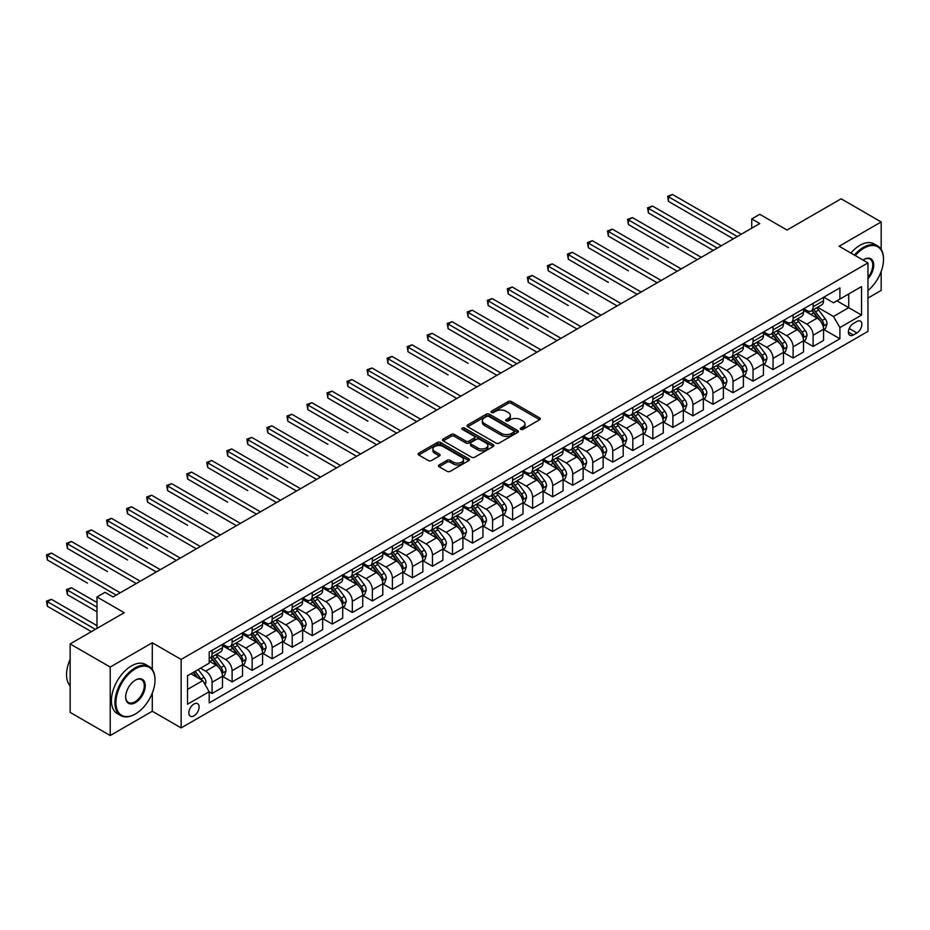 <?xml version="1.0" encoding="UTF-8"?>
<svg xmlns="http://www.w3.org/2000/svg" width="930" height="930" viewBox="0 0 930 930"><rect width="100%" height="100%" fill="white"/><g stroke="black" fill="none" stroke-linecap="round" stroke-linejoin="round"><path stroke-width="1.4" d="M520.742 429.358A1.558 0.895 0 0 0 522.951 429.358L539.667 419.697A2.22 1.29 0 0 0 540.318 418.791A2.22 1.29 0 0 0 539.667 417.884L511.349 401.539A2.22 1.29 0 0 0 508.199 401.539L491.482 411.188A1.558 0.895 0 0 0 491.028 411.827A1.558 0.895 0 0 0 491.482 412.455A1.558 0.895 0 0 0 493.679 412.455L495.841 411.211A7.115 4.115 0 0 1 505.92 411.211L508.28 412.571A7.115 4.115 0 0 1 510.361 415.478A7.115 4.115 0 0 1 508.28 418.384L506.118 419.639A1.558 0.895 0 0 0 505.653 420.267A1.558 0.895 0 0 0 506.118 420.906A1.558 0.895 0 0 0 508.315 420.906L510.477 419.651A7.115 4.115 0 0 1 520.544 419.651L522.904 421.023A7.115 4.115 0 0 1 524.997 423.929A7.115 4.115 0 0 1 522.904 426.835L520.742 428.079A1.558 0.895 0 0 0 520.288 428.718A1.558 0.895 0 0 0 520.742 429.358L520.742 428.079M193.963 715.867A7.254 4.185 120 0 0 198.695 709.485A7.254 4.185 120 0 0 197.59 703.673A7.254 4.185 120 0 0 193.963 704.033A7.254 4.185 120 0 0 189.22 710.415A7.254 4.185 120 0 0 190.336 716.228A7.254 4.185 120 0 0 193.963 715.867M439.134 464.942A2.22 1.29 0 0 0 438.472 465.849A2.22 1.29 0 0 0 439.134 466.755L447.074 471.336A2.22 1.29 0 0 0 450.225 471.336L468.79 460.617A2.22 1.29 0 0 0 469.441 459.711A2.22 1.29 0 0 0 468.79 458.804L440.471 442.459A2.22 1.29 0 0 0 437.321 442.459L418.756 453.177A2.22 1.29 0 0 0 418.105 454.084A2.22 1.29 0 0 0 418.756 454.991L428.346 460.536A2.22 1.29 0 0 0 431.497 460.536L439.448 455.944A2.22 1.29 0 0 0 440.099 455.037A2.22 1.29 0 0 0 439.448 454.131L434.682 451.375A5.952 3.441 0 0 1 432.938 448.946A5.952 3.441 0 0 1 436.612 445.772A5.952 3.441 0 0 1 443.099 446.516L461.745 457.281A5.952 3.441 0 0 1 463.489 459.711A5.952 3.441 0 0 1 459.815 462.884A5.952 3.441 0 0 1 453.329 462.14L450.225 460.35A2.22 1.29 0 0 0 447.074 460.35L439.134 464.942L439.134 466.755L447.074 462.198L447.074 460.35M881.175 249.438L881.175 221.945L841.104 198.811L787.013 230.047L759.764 214.307L751.742 218.934L759.764 223.56L113.018 596.955L105.009 592.329L96.987 596.955L96.987 628.424M152.288 669.426L152.288 642.769L110.217 667.054L70.145 643.92L124.236 612.696L96.987 596.955M152.288 642.769L181.141 659.428L867.957 262.899L867.957 331.371L181.141 727.899L181.141 659.428M881.175 221.945L839.104 246.241L867.957 262.899M496.004 443.087A2.22 1.29 0 0 0 499.154 443.087L517.719 432.369A2.22 1.29 0 0 0 518.37 431.462A2.22 1.29 0 0 0 517.719 430.555L489.401 414.21A2.22 1.29 0 0 0 486.25 414.21L467.685 424.929A2.22 1.29 0 0 0 467.034 425.835A2.22 1.29 0 0 0 467.685 426.742L496.004 443.087M462.884 429.695A1.558 0.895 0 0 1 464.454 429.904L493.226 446.516L474.684 457.211A2.22 1.29 0 0 1 471.533 457.211L443.215 440.867L443.215 439.053A2.22 1.29 0 0 0 442.564 439.96A2.22 1.29 0 0 0 443.215 440.867M443.215 439.053L451.166 434.461A2.22 1.29 0 0 1 454.317 434.461L465.802 441.087A2.22 1.29 0 0 0 468.941 441.087L474.219 438.053A2.22 1.29 0 0 0 474.87 437.147A2.22 1.29 0 0 0 474.219 436.228L462.257 429.335A1.558 0.895 0 0 1 461.803 428.695A1.558 0.895 0 0 1 462.756 427.858A1.558 0.895 0 0 1 464.454 428.056L493.249 444.68A2.22 1.29 0 0 1 493.9 445.586A2.22 1.29 0 0 1 493.249 446.493L493.249 444.68M110.217 667.054L110.217 735.537L70.145 712.403L70.145 643.92M867.957 298.065L881.175 290.427L881.175 271.49M856.89 321.478L853.368 323.512A7.022 4.057 120 0 0 848.776 329.697A7.022 4.057 120 0 0 849.857 335.335A7.022 4.057 120 0 0 853.368 334.986L856.89 332.952A7.022 4.057 120 0 0 861.482 326.755A7.022 4.057 120 0 0 860.401 321.129A7.022 4.057 120 0 0 856.89 321.478M823.794 297.182L833.489 302.785L839.906 299.076L839.906 287.882L209.192 652.023L209.192 663.218L187.546 675.715L187.546 704.208L209.192 691.722L209.192 702.917L839.906 338.776L839.906 327.581L833.489 316.479L817.551 307.272M839.906 299.076L861.54 286.58L861.54 315.084L839.906 327.581M110.217 735.537L152.288 711.241L181.141 727.899M751.742 218.934L751.742 228.187M836.861 300.832L848.718 307.679L848.718 293.985L861.54 286.58M833.489 316.479L848.718 307.679L861.54 315.084M187.546 689.409L202.775 680.621L190.917 673.762M209.192 691.815L212.075 693.478L212.075 682.283A9.068 5.231 -120 0 0 205.658 671.181L200.531 668.217M212.075 693.478L222.491 687.468L222.491 676.261A9.068 5.231 -120 0 0 216.086 665.159L209.192 661.184M222.735 676.494L232.105 681.911L232.105 670.716A9.068 5.231 -120 0 0 225.699 659.614L216.492 654.29M232.105 681.911L242.532 675.901L242.532 664.694A9.068 5.231 -120 0 0 236.115 653.592L222.491 645.734M242.765 664.927L252.146 670.344L252.146 659.149A9.068 5.231 -120 0 0 245.729 648.047L236.522 642.723M252.146 670.344L262.562 664.334L262.562 653.127A9.068 5.231 -120 0 0 256.145 642.025L242.532 634.155M262.806 653.36L272.176 658.777L272.176 647.582A9.068 5.231 -120 0 0 265.771 636.469L256.564 631.156M272.176 658.777L282.592 652.767L282.592 641.561A9.068 5.231 -120 0 0 276.187 630.459L262.562 622.588M282.836 641.793L292.218 647.21L292.218 636.015A9.068 5.231 -120 0 0 285.801 624.902L276.594 619.589M292.218 647.21L302.634 641.188L302.634 629.994A9.068 5.231 -120 0 0 296.217 618.892L282.592 611.022M302.878 630.226L312.248 635.643L312.248 624.448A9.068 5.231 -120 0 0 305.842 613.335L296.635 608.022M312.248 635.643L322.663 629.622L322.663 618.427A9.068 5.231 -120 0 0 316.258 607.325L302.634 599.455M322.908 618.659L332.289 624.077L332.289 612.882A9.068 5.231 -120 0 0 325.872 601.768L316.665 596.456M332.289 624.077L342.705 618.055L342.705 606.86A9.068 5.231 -120 0 0 336.288 595.758L322.663 587.888M342.949 607.092L352.319 612.51L352.319 601.315A9.068 5.231 -120 0 0 345.914 590.201L336.707 584.889M352.319 612.51L362.735 606.488L362.735 595.293A9.068 5.231 -120 0 0 356.329 584.191L342.705 576.321M362.979 595.525L372.36 600.943L372.36 589.748A9.068 5.231 -120 0 0 365.943 578.634L356.736 573.322M372.36 600.943L382.776 594.921L382.776 583.726A9.068 5.231 -120 0 0 376.359 572.624L362.735 564.754M383.021 583.959L392.39 589.376L392.39 578.169A9.068 5.231 -120 0 0 385.985 567.068L376.778 561.755M392.39 589.376L402.806 583.354L402.806 572.159A9.068 5.231 -120 0 0 396.401 561.057L382.776 553.187M403.05 572.392L412.432 577.809L412.432 566.602A9.068 5.231 -120 0 0 406.015 555.501L396.808 550.188M412.432 577.809L422.848 571.787L422.848 560.592A9.068 5.231 -120 0 0 416.431 549.49L402.806 541.62M423.08 560.825L432.462 566.242L432.462 555.036A9.068 5.231 -120 0 0 426.056 543.934L416.849 538.621M432.462 566.242L442.878 560.22L442.878 549.025A9.068 5.231 -120 0 0 436.472 537.924L422.848 530.053M443.122 549.258L452.503 554.675L452.503 543.469A9.068 5.231 -120 0 0 446.086 532.367L436.879 527.054M452.503 554.675L462.919 548.654L462.919 537.459A9.068 5.231 -120 0 0 456.502 526.357L442.878 518.487M463.152 537.691L472.533 543.108L472.533 531.902A9.068 5.231 -120 0 0 466.128 520.8L456.921 515.487M472.533 543.108L482.949 537.087L482.949 525.892A9.068 5.231 -120 0 0 476.544 514.79L462.919 506.92M483.193 526.124L492.575 531.542L492.575 520.335A9.068 5.231 -120 0 0 486.158 509.233L476.95 503.921M492.575 531.542L502.991 525.52L502.991 514.325A9.068 5.231 -120 0 0 496.574 503.223L482.949 495.353M503.223 514.557L512.604 519.963L512.604 508.768A9.068 5.231 -120 0 0 506.187 497.666L496.992 492.354M512.604 519.963L523.02 513.953L523.02 502.758A9.068 5.231 -120 0 0 516.615 491.656L502.991 483.786M523.264 502.991L532.634 508.396L532.634 497.201A9.068 5.231 -120 0 0 526.229 486.099L517.022 480.787M532.634 508.396L543.062 502.386L543.062 491.191A9.068 5.231 -120 0 0 536.645 480.089L523.02 472.219M543.294 491.424L552.676 496.829L552.676 485.634A9.068 5.231 -120 0 0 546.259 474.533L537.063 469.22M552.676 496.829L563.092 490.819L563.092 479.624A9.068 5.231 -120 0 0 556.686 468.511L543.062 460.652M563.336 479.857L572.706 485.262L572.706 474.068A9.068 5.231 -120 0 0 566.3 462.966L557.093 457.653M572.706 485.262L583.133 479.252L583.133 468.057A9.068 5.231 -120 0 0 576.716 456.944L563.092 449.085M583.366 468.29L592.747 473.696L592.747 462.501A9.068 5.231 -120 0 0 586.33 451.399L577.135 446.086M592.747 473.696L603.163 467.685L603.163 456.491A9.068 5.231 -120 0 0 596.758 445.377L583.133 437.519M603.407 456.723L612.777 462.129L612.777 450.934A9.068 5.231 -120 0 0 606.372 439.832L597.165 434.519M612.777 462.129L623.205 456.119L623.205 444.924A9.068 5.231 -120 0 0 616.788 433.81L603.163 425.952M623.437 445.156L632.819 450.562L632.819 439.367A9.068 5.231 -120 0 0 626.402 428.265L617.194 422.952M632.819 450.562L643.235 444.552L643.235 433.357A9.068 5.231 -120 0 0 636.829 422.243L623.205 414.385M643.479 433.578L652.848 438.995L652.848 427.8A9.068 5.231 -120 0 0 646.443 416.698L637.236 411.386M652.848 438.995L663.276 432.985L663.276 421.79A9.068 5.231 -120 0 0 656.859 410.676L643.235 402.818M663.509 422.011L672.89 427.428L672.89 416.233A9.068 5.231 -120 0 0 666.473 405.131L657.266 399.807M672.89 427.428L683.306 421.418L683.306 410.211A9.068 5.231 -120 0 0 676.889 399.11L663.276 391.251M683.55 410.444L692.92 415.861L692.92 404.666A9.068 5.231 -120 0 0 686.514 393.564L677.307 388.24M692.92 415.861L703.336 409.851L703.336 398.645A9.068 5.231 -120 0 0 696.93 387.543L683.306 379.684M703.58 398.877L712.961 404.294L712.961 393.099A9.068 5.231 -120 0 0 706.544 381.998L697.337 376.673M712.961 404.294L723.377 398.284L723.377 387.078A9.068 5.231 -120 0 0 716.96 375.976L703.336 368.117M723.621 387.31L732.991 392.727L732.991 381.533A9.068 5.231 -120 0 0 726.586 370.431L717.379 365.106M732.991 392.727L743.407 386.717L743.407 375.511A9.068 5.231 -120 0 0 737.002 364.409L723.377 356.55M743.651 375.743L753.033 381.161L753.033 369.966A9.068 5.231 -120 0 0 746.616 358.864L737.409 353.54M753.033 381.161L763.449 375.15L763.449 363.944A9.068 5.231 -120 0 0 757.032 352.842L743.407 344.972M763.693 364.176L773.063 369.594L773.063 358.399A9.068 5.231 -120 0 0 766.657 347.285L757.45 341.973M773.063 369.594L783.479 363.584L783.479 352.377A9.068 5.231 -120 0 0 777.073 341.275L763.449 333.405M783.723 352.61L793.104 358.027L793.104 346.832A9.068 5.231 -120 0 0 786.687 335.718L777.48 330.406M793.104 358.027L803.52 352.005L803.52 340.81A9.068 5.231 -120 0 0 797.103 329.708L783.479 321.838M803.764 341.043L813.134 346.46L813.134 335.265A9.068 5.231 -120 0 0 806.729 324.151L797.522 318.839M813.134 346.46L823.55 340.438L823.55 329.243A9.068 5.231 -120 0 0 817.144 318.141L803.52 310.271M803.764 308.748L806.729 310.457A9.068 5.231 -120 0 0 811.262 310.911A9.068 5.231 -120 0 0 813.134 306.761L813.134 303.331M783.723 320.315L786.687 322.024A9.068 5.231 -120 0 0 791.221 322.478A9.068 5.231 -120 0 0 793.104 318.327L793.104 314.898M763.693 331.882L766.657 333.591A9.068 5.231 -120 0 0 771.191 334.044A9.068 5.231 -120 0 0 773.063 329.894L773.063 326.465M743.651 343.449L746.616 345.158A9.068 5.231 -120 0 0 751.149 345.611A9.068 5.231 -120 0 0 753.033 341.461L753.033 338.032M723.621 355.016L726.586 356.725A9.068 5.231 -120 0 0 731.12 357.178A9.068 5.231 -120 0 0 732.991 353.028L732.991 349.599M703.58 366.583L706.544 368.292A9.068 5.231 -120 0 0 711.078 368.745A9.068 5.231 -120 0 0 712.961 364.595L712.961 361.166M683.55 378.15L686.514 379.858A9.068 5.231 -120 0 0 691.048 380.312A9.068 5.231 -120 0 0 692.92 376.162L692.92 372.744M663.509 389.717L666.473 391.437A9.068 5.231 -120 0 0 671.007 391.879A9.068 5.231 -120 0 0 672.89 387.729L672.89 384.311M643.479 401.283L646.443 403.004A9.068 5.231 -120 0 0 650.977 403.446A9.068 5.231 -120 0 0 652.848 399.296L652.848 395.878M623.437 412.85L626.402 414.571A9.068 5.231 -120 0 0 630.935 415.013A9.068 5.231 -120 0 0 632.819 410.862L632.819 407.445M603.407 424.417L606.372 426.138A9.068 5.231 -120 0 0 610.905 426.579A9.068 5.231 -120 0 0 612.777 422.429L612.777 419.012M583.366 435.984L586.33 437.704A9.068 5.231 -120 0 0 590.864 438.146A9.068 5.231 -120 0 0 592.747 433.996L592.747 430.578M563.336 447.551L566.3 449.271A9.068 5.231 -120 0 0 570.834 449.713A9.068 5.231 -120 0 0 572.706 445.563L572.706 442.145M543.294 459.118L546.259 460.838A9.068 5.231 -120 0 0 550.793 461.28A9.068 5.231 -120 0 0 552.676 457.13L552.676 453.712M523.264 470.696L526.229 472.405A9.068 5.231 -120 0 0 530.763 472.847A9.068 5.231 -120 0 0 532.634 468.697L532.634 465.279M503.223 482.263L506.187 483.972A9.068 5.231 -120 0 0 510.721 484.414A9.068 5.231 -120 0 0 512.604 480.264L512.604 476.846M483.193 493.83L486.158 495.539A9.068 5.231 -120 0 0 490.691 495.992A9.068 5.231 -120 0 0 492.575 491.831L492.575 488.413M463.152 505.397L466.128 507.106A9.068 5.231 -120 0 0 470.65 507.559A9.068 5.231 -120 0 0 472.533 503.409L472.533 499.98M443.122 516.964L446.086 518.673A9.068 5.231 -120 0 0 450.62 519.126A9.068 5.231 -120 0 0 452.503 514.976L452.503 511.547M423.08 528.531L426.056 530.24A9.068 5.231 -120 0 0 430.59 530.693A9.068 5.231 -120 0 0 432.462 526.543L432.462 523.113M403.05 540.098L406.015 541.806A9.068 5.231 -120 0 0 410.549 542.26A9.068 5.231 -120 0 0 412.432 538.11L412.432 534.68M383.021 551.664L385.985 553.373A9.068 5.231 -120 0 0 390.519 553.827A9.068 5.231 -120 0 0 392.39 549.677L392.39 546.247M362.979 563.231L365.943 564.94A9.068 5.231 -120 0 0 370.477 565.394A9.068 5.231 -120 0 0 372.36 561.243L372.36 557.814M342.949 574.798L345.914 576.507A9.068 5.231 -120 0 0 350.447 576.96A9.068 5.231 -120 0 0 352.319 572.81L352.319 569.381M322.908 586.365L325.872 588.074A9.068 5.231 -120 0 0 330.406 588.527A9.068 5.231 -120 0 0 332.289 584.377L332.289 580.948M302.878 597.932L305.842 599.641A9.068 5.231 -120 0 0 310.376 600.094A9.068 5.231 -120 0 0 312.248 595.944L312.248 592.515M282.836 609.499L285.801 611.208A9.068 5.231 -120 0 0 290.334 611.661A9.068 5.231 -120 0 0 292.218 607.511L292.218 604.082M262.806 621.066L265.771 622.775A9.068 5.231 -120 0 0 270.305 623.228A9.068 5.231 -120 0 0 272.176 619.078L272.176 615.648M242.765 632.633L245.729 634.341A9.068 5.231 -120 0 0 250.263 634.795A9.068 5.231 -120 0 0 252.146 630.645L252.146 627.215M222.735 644.199L225.699 645.908A9.068 5.231 -120 0 0 230.233 646.362A9.068 5.231 -120 0 0 232.105 642.212L232.105 638.782M823.794 329.476L839.906 338.776M811.262 310.911L821.678 304.889A9.068 5.231 -120 0 0 823.55 300.739L823.55 297.321M791.221 322.478L801.637 316.456A9.068 5.231 -120 0 0 803.52 312.306L803.52 308.888M771.191 334.044L781.607 328.034A9.068 5.231 -120 0 0 783.479 323.873L783.479 320.455M751.149 345.611L761.565 339.601A9.068 5.231 -120 0 0 763.449 335.451L763.449 332.022M731.12 357.178L741.536 351.168A9.068 5.231 -120 0 0 743.407 347.018L743.407 343.589M711.078 368.745L721.494 362.735A9.068 5.231 -120 0 0 723.377 358.585L723.377 355.155M691.048 380.312L701.464 374.302A9.068 5.231 -120 0 0 703.336 370.152L703.336 366.722M671.007 391.879L681.423 385.869A9.068 5.231 -120 0 0 683.306 381.719L683.306 378.289M650.977 403.446L661.393 397.436A9.068 5.231 -120 0 0 663.276 393.285L663.276 389.856M630.935 415.013L641.363 409.002A9.068 5.231 -120 0 0 643.235 404.852L643.235 401.423M610.905 426.579L621.321 420.569A9.068 5.231 -120 0 0 623.205 416.419L623.205 412.99M590.864 438.146L601.292 432.136A9.068 5.231 -120 0 0 603.163 427.986L603.163 424.557M570.834 449.713L581.25 443.703A9.068 5.231 -120 0 0 583.133 439.553L583.133 436.124M550.793 461.28L561.22 455.27A9.068 5.231 -120 0 0 563.092 451.12L563.092 447.69M530.763 472.847L541.179 466.837A9.068 5.231 -120 0 0 543.062 462.687L543.062 459.257M510.721 484.414L521.149 478.404A9.068 5.231 -120 0 0 523.02 474.254L523.02 470.824M490.691 495.992L501.107 489.971A9.068 5.231 -120 0 0 502.991 485.82L502.991 482.403M470.65 507.559L481.077 501.537A9.068 5.231 -120 0 0 482.949 497.387L482.949 493.97M450.62 519.126L461.036 513.104A9.068 5.231 -120 0 0 462.919 508.954L462.919 505.536M430.59 530.693L441.006 524.671A9.068 5.231 -120 0 0 442.878 520.521L442.878 517.103M410.549 542.26L420.965 536.238A9.068 5.231 -120 0 0 422.848 532.088L422.848 528.67M390.519 553.827L400.935 547.805A9.068 5.231 -120 0 0 402.806 543.655L402.806 540.237M370.477 565.394L380.893 559.372A9.068 5.231 -120 0 0 382.776 555.222L382.776 551.804M350.447 576.96L360.863 570.939A9.068 5.231 -120 0 0 362.735 566.788L362.735 563.371M330.406 588.527L340.822 582.505A9.068 5.231 -120 0 0 342.705 578.355L342.705 574.938M310.376 600.094L320.792 594.072A9.068 5.231 -120 0 0 322.663 589.922L322.663 586.505M290.334 611.661L300.75 605.651A9.068 5.231 -120 0 0 302.634 601.489L302.634 598.071M270.305 623.228L280.721 617.218A9.068 5.231 -120 0 0 282.592 613.056L282.592 609.638M250.263 634.795L260.679 628.785A9.068 5.231 -120 0 0 262.562 624.635L262.562 621.205M230.233 646.362L240.649 640.352A9.068 5.231 -120 0 0 242.532 636.201L242.532 632.772M209.192 658.301A9.068 5.231 -120 0 0 210.192 657.929L220.608 651.918A9.068 5.231 -120 0 0 222.491 647.768L222.491 644.339M210.192 657.929A9.068 5.231 -120 0 0 212.075 653.778L212.075 650.349M202.775 680.621L209.192 691.722M152.288 711.241L152.288 693.129M521.37 429.567L522.904 428.684A7.115 4.115 0 0 0 524.997 425.777L524.997 423.929M510.361 415.478L510.361 417.326A7.115 4.115 0 0 1 508.28 420.232L506.734 421.127M539.633 419.721L511.349 403.388A2.22 1.29 0 0 0 508.199 403.388L492.098 412.676M517.685 432.392L489.401 416.059A2.22 1.29 0 0 0 486.25 416.059L467.709 426.754M513.779 432.101A1.558 0.895 0 0 0 514.244 431.462A1.558 0.895 0 0 0 513.779 430.834L488.924 416.477A1.558 0.895 0 0 0 486.716 416.477L484.437 417.791A7.115 4.115 0 0 0 482.356 420.697A7.115 4.115 0 0 0 484.437 423.603L501.433 433.415A7.115 4.115 0 0 0 511.5 433.415L513.779 432.101L513.779 433.95A1.558 0.895 0 0 0 514.244 433.31L514.244 431.462M482.356 420.697L482.356 422.557A7.115 4.115 0 0 0 484.437 425.463L484.437 423.603M513.779 433.95L511.5 435.263A7.115 4.115 0 0 1 501.433 435.263L484.437 425.463M443.25 440.878L451.166 436.31L451.166 434.461M474.87 437.147L474.87 438.995A2.22 1.29 0 0 1 474.219 439.902L468.941 442.947A2.22 1.29 0 0 1 465.802 442.947L454.317 436.31A2.22 1.29 0 0 0 451.166 436.31M477.718 447.969A5.952 3.441 0 0 0 484.204 448.713A5.952 3.441 0 0 0 487.878 445.54A5.952 3.441 0 0 0 486.134 443.11L479.566 439.32A2.22 1.29 0 0 0 476.416 439.32L471.15 442.366A2.22 1.29 0 0 0 470.499 443.273A2.22 1.29 0 0 0 471.15 444.18L477.718 447.969L477.718 449.829A5.952 3.441 0 0 0 484.204 450.573A5.952 3.441 0 0 0 487.878 447.4L487.878 445.54M470.499 443.273L470.499 445.121A2.22 1.29 0 0 0 471.15 446.028L471.15 444.18M477.718 449.829L471.15 446.028M463.489 459.711L463.489 461.559A5.952 3.441 0 0 1 459.815 464.744A5.952 3.441 0 0 1 453.329 463.989L450.225 462.198A2.22 1.29 0 0 0 447.074 462.198M432.938 448.946L432.938 450.806A5.952 3.441 0 0 0 434.682 453.236L434.682 451.375M439.448 454.131L439.448 455.944L434.682 453.236M468.79 458.804L468.79 460.617L440.471 444.308A2.22 1.29 0 0 0 437.321 444.308L418.779 455.002M823.55 329.615L825.48 328.511L827.084 323.873A6.01 3.464 -120 0 0 825.166 318.757L818.609 310.016A17.345 10.009 -120 0 0 816.726 307.76M810.204 314.142A17.345 10.009 -120 0 0 806.659 310.422M823.004 325.942L823.841 324.14A6.01 3.464 -120 0 0 822.12 320.525L815.563 311.783A17.345 10.009 -120 0 0 813.68 309.516M812.064 310.446A14.392 8.312 60 0 1 814.424 313.131L819.969 320.525M668.484 247.671L628.413 224.537L628.413 219.91L632.412 217.597L701.255 257.343M811.75 310.62A17.345 10.009 60 0 1 813.645 312.887L817.993 318.699M737.316 236.522L668.484 196.776L672.483 194.463L741.326 234.209M733.317 238.836L668.484 201.403L668.484 196.776L667.601 196.265L672.483 194.463M668.484 201.403L667.601 196.265M803.52 341.182L805.438 340.078L807.042 335.451A6.01 3.464 -120 0 0 805.124 330.336L798.579 321.582A17.345 10.009 -120 0 0 796.685 319.327M790.175 325.709A17.345 10.009 -120 0 0 786.617 321.989M802.974 337.509L803.799 335.707A6.01 3.464 -120 0 0 802.079 332.091L795.534 323.349A17.345 10.009 -120 0 0 793.639 321.083M792.023 322.013A14.392 8.312 60 0 1 794.394 324.698L799.928 332.091M648.442 259.238L608.371 236.104L608.371 231.477L612.382 229.164L681.225 268.91M791.721 322.187A17.345 10.009 60 0 1 793.604 324.454L797.963 330.266M783.479 352.749L785.408 351.645L787.013 347.018A6.01 3.464 -120 0 0 785.094 341.903L778.538 333.161A17.345 10.009 -120 0 0 776.655 330.894M770.133 337.276A17.345 10.009 -120 0 0 766.587 333.556M782.932 349.075L783.769 347.274A6.01 3.464 -120 0 0 782.049 343.658L775.492 334.916A17.345 10.009 -120 0 0 773.609 332.649M771.993 333.579A14.392 8.312 60 0 1 774.353 336.265L779.898 343.658M628.413 270.804L588.341 247.671L588.341 243.044L592.34 240.731L661.184 280.476M771.679 333.754A17.345 10.009 60 0 1 773.574 336.021L777.933 341.833M763.449 364.316L765.367 363.212L766.971 358.585A6.01 3.464 -120 0 0 765.053 353.47L758.508 344.728A17.345 10.009 -120 0 0 756.613 342.461M750.103 348.843A17.345 10.009 -120 0 0 746.558 345.123M762.902 360.642L763.728 358.841A6.01 3.464 -120 0 0 762.007 355.225L755.462 346.483A17.345 10.009 -120 0 0 753.567 344.216M751.952 345.146A14.392 8.312 60 0 1 754.323 347.832L759.857 355.237M608.371 282.371L568.3 259.238L568.3 254.611L572.31 252.297L641.154 292.043M751.649 345.321A17.345 10.009 60 0 1 753.544 347.588L757.892 353.4M717.286 248.089L648.442 208.343L652.453 206.03L721.296 245.776M713.275 250.403L648.442 212.97L648.442 208.343L647.559 207.832L652.453 206.03M648.442 212.97L647.559 207.832M697.256 259.656L627.529 219.399L632.412 217.597M628.413 224.537L627.529 219.399M677.214 271.223L607.488 230.966L612.382 229.164M608.371 236.104L607.488 230.966M743.407 375.883L745.337 374.778L746.941 370.152A6.01 3.464 -120 0 0 745.023 365.037L738.467 356.295A17.345 10.009 -120 0 0 736.583 354.028M730.062 360.41A17.345 10.009 -120 0 0 726.516 356.69M742.861 372.209L743.698 370.407A6.01 3.464 -120 0 0 741.977 366.792L735.421 358.05A17.345 10.009 -120 0 0 733.538 355.783M731.922 356.713A14.392 8.312 60 0 1 734.282 359.399L739.827 366.804M588.341 293.938L548.27 270.804L548.27 266.178L552.269 263.864L621.112 303.61M731.608 356.888A17.345 10.009 60 0 1 733.503 359.154L737.862 364.967M657.185 282.79L587.458 242.532L592.34 240.731M588.341 247.671L587.458 242.532M867.957 290.544A27.656 15.961 120 0 0 883.5 259.47A27.656 15.961 120 0 0 863.947 248.182A27.656 15.961 120 0 0 855.251 255.564M854.403 255.076A28.33 16.356 -60 0 1 863.47 247.345A28.33 16.356 -60 0 1 877.629 245.95A28.33 16.356 -60 0 1 883.5 258.912A28.33 16.356 -60 0 1 883.5 259.191M863.028 260.051A13.822 7.986 -60 0 1 863.947 259.47L863.947 259.47A13.822 7.986 -60 0 1 873.503 262.876A13.822 7.986 -60 0 1 867.957 278.744M850.88 253.041A28.33 16.356 -60 0 1 859.936 245.311A28.33 16.356 -60 0 1 874.107 243.904L877.629 245.95M867.957 277.291A13.148 7.591 120 0 0 870.038 259.098A13.148 7.591 120 0 0 863.703 259.61M134.978 714.205L135.454 713.926A27.656 15.961 120 0 0 155.008 680.062A27.656 15.961 120 0 0 135.454 668.775A27.656 15.961 120 0 0 115.901 702.638A27.656 15.961 120 0 0 135.454 713.926L134.978 714.205A28.33 16.356 -60 0 1 120.807 715.612A28.33 16.356 -60 0 1 116.471 692.908A28.33 16.356 -60 0 1 134.978 667.938A28.33 16.356 -60 0 1 149.149 666.531A28.33 16.356 -60 0 1 155.008 679.505A28.33 16.356 -60 0 1 155.008 679.784M135.454 702.638A13.822 7.986 -60 0 1 125.678 697A13.822 7.986 -60 0 1 135.454 680.062L135.454 680.062A13.822 7.986 -60 0 1 145.231 685.701A13.822 7.986 -60 0 1 135.454 702.638M125.678 696.71A13.148 7.591 120 0 0 128.398 702.452A13.148 7.591 120 0 0 134.978 701.801A13.148 7.591 120 0 0 143.569 690.223A13.148 7.591 120 0 0 141.546 679.691A13.148 7.591 120 0 0 135.21 680.202M120.807 715.612L117.285 713.577A28.33 16.356 -60 0 1 112.937 690.874A28.33 16.356 -60 0 1 131.456 665.903A28.33 16.356 -60 0 1 145.615 664.497L149.149 666.531M70.145 685.852A28.33 16.356 -60 0 1 70.145 659.37M723.377 387.45L725.295 386.345L726.9 381.719A6.01 3.464 -120 0 0 724.981 376.603L718.437 367.862A17.345 10.009 -120 0 0 716.542 365.595M710.032 371.977A17.345 10.009 -120 0 0 706.486 368.257M722.831 383.776L723.656 381.974A6.01 3.464 -120 0 0 721.936 378.359L715.391 369.617A17.345 10.009 -120 0 0 713.496 367.35M711.88 368.28A14.392 8.312 60 0 1 714.252 370.965L719.785 378.371M568.3 305.505L528.228 282.371L528.228 277.745L532.239 275.431L601.082 315.177M711.578 368.454A17.345 10.009 60 0 1 713.473 370.721L717.821 376.534M703.336 399.017L705.265 397.912L706.87 393.285A6.01 3.464 -120 0 0 704.952 388.17L698.407 379.428A17.345 10.009 -120 0 0 696.512 377.162M689.99 383.544A17.345 10.009 -120 0 0 686.445 379.824M702.789 395.343L703.626 393.541A6.01 3.464 -120 0 0 701.906 389.926L695.361 381.184A17.345 10.009 -120 0 0 693.466 378.917M691.85 379.847A14.392 8.312 60 0 1 694.21 382.532L699.755 389.937M548.27 317.072L508.199 293.938L508.199 289.311L512.209 286.998L581.041 326.744M691.536 380.033A17.345 10.009 60 0 1 693.431 382.288L697.791 388.101M683.306 410.583L685.224 409.479L686.828 404.852A6.01 3.464 -120 0 0 684.91 399.737L678.365 390.995A17.345 10.009 -120 0 0 676.47 388.728M669.96 395.111A17.345 10.009 -120 0 0 666.415 391.391M682.76 406.91L683.585 405.108A6.01 3.464 -120 0 0 681.864 401.493L675.319 392.751A17.345 10.009 -120 0 0 673.425 390.484M671.809 391.414A14.392 8.312 60 0 1 674.18 394.099L679.714 401.504M528.228 328.639L488.157 305.505L488.157 300.878L492.168 298.565L561.011 338.311M671.507 391.6A17.345 10.009 60 0 1 673.401 393.867L677.749 399.668M663.276 422.15L665.194 421.046L666.798 416.419A6.01 3.464 -120 0 0 664.88 411.304L658.335 402.562A17.345 10.009 -120 0 0 656.441 400.295M649.919 406.677A17.345 10.009 -120 0 0 646.373 402.957M662.718 418.477L663.555 416.675A6.01 3.464 -120 0 0 661.835 413.06L655.29 404.318A17.345 10.009 -120 0 0 653.395 402.051M651.779 402.981A14.392 8.312 60 0 1 654.139 405.666L659.684 413.071M508.199 340.217L468.127 317.072L468.127 312.445L472.138 310.132L540.969 349.878M651.465 403.167A17.345 10.009 60 0 1 653.36 405.434L657.719 411.246M643.235 433.717L645.164 432.613L646.757 427.986A6.01 3.464 -120 0 0 644.839 422.871L638.294 414.129A17.345 10.009 -120 0 0 636.399 411.862M629.889 418.244A17.345 10.009 -120 0 0 626.343 414.524M642.688 430.044L643.514 428.242A6.01 3.464 -120 0 0 641.793 424.626L635.248 415.884A17.345 10.009 -120 0 0 633.353 413.618M631.749 414.548A14.392 8.312 60 0 1 634.109 417.233L639.654 424.638M488.157 351.784L512.918 366.071M631.435 414.734A17.345 10.009 60 0 1 633.33 417L637.678 422.813M637.143 294.357L567.416 254.099L572.31 252.297M568.3 259.238L567.416 254.099M617.113 305.924L547.386 265.666L552.269 263.864M548.27 270.804L547.386 265.666M597.072 317.49L527.345 277.233L532.239 275.431M528.228 282.371L527.345 277.233M577.042 329.057L507.315 288.812L512.209 286.998M508.199 293.938L507.315 288.812M557 340.624L487.285 300.378L492.168 298.565M488.157 305.505L487.285 300.378M623.205 445.284L625.123 444.18L626.727 439.553A6.01 3.464 -120 0 0 624.809 434.438L618.264 425.696A17.345 10.009 -120 0 0 616.369 423.429M609.859 429.811A17.345 10.009 -120 0 0 606.302 426.091M622.647 441.611L623.484 439.809A6.01 3.464 -120 0 0 621.763 436.193L615.218 427.451A17.345 10.009 -120 0 0 613.323 425.184M611.708 426.114A14.392 8.312 60 0 1 614.067 428.8L619.613 436.205M468.127 363.351L428.056 340.206L428.056 335.579L432.066 333.266L500.898 373.011M611.394 426.3A17.345 10.009 60 0 1 613.288 428.567L617.648 434.38M536.97 352.191L467.244 311.945L472.138 310.132M468.127 317.072L467.244 311.945M603.163 456.863L605.093 455.747L606.686 451.12A6.01 3.464 -120 0 0 604.767 446.005L598.223 437.263A17.345 10.009 -120 0 0 596.328 434.996M589.818 441.378A17.345 10.009 -120 0 0 586.272 437.658M602.617 453.177L603.442 451.375A6.01 3.464 -120 0 0 601.733 447.76L595.177 439.018A17.345 10.009 -120 0 0 593.282 436.751M591.678 437.681A14.392 8.312 60 0 1 594.038 440.367L599.583 447.772M448.086 374.918L408.014 351.784L408.014 347.146L412.025 344.832L480.868 384.578M591.364 437.867A17.345 10.009 60 0 1 593.259 440.134L597.606 445.947M516.929 363.758L448.086 324.012L452.096 321.699L520.94 361.445M512.93 366.071L448.086 328.639L448.086 324.012L447.214 323.512L452.096 321.699M448.086 328.639L447.214 323.512M583.133 468.429L585.051 467.313L586.656 462.687A6.01 3.464 -120 0 0 584.738 457.572L578.193 448.83A17.345 10.009 -120 0 0 576.298 446.563M569.788 452.945A17.345 10.009 -120 0 0 566.231 449.225M582.587 464.744L583.412 462.942A6.01 3.464 -120 0 0 581.692 459.327L575.147 450.585A17.345 10.009 -120 0 0 573.252 448.318M571.636 449.248A14.392 8.312 60 0 1 573.996 451.934L579.541 459.339M428.056 386.485L387.984 363.351L387.984 358.724L391.995 356.411L460.838 396.145M571.322 449.434A17.345 10.009 60 0 1 573.217 451.701L577.577 457.514M496.899 375.325L427.172 335.079L432.066 333.266M428.056 340.206L427.172 335.079M563.092 479.996L565.022 478.88L566.614 474.254A6.01 3.464 -120 0 0 564.708 469.139L558.151 460.397A17.345 10.009 -120 0 0 556.256 458.13M549.746 464.512A17.345 10.009 -120 0 0 546.201 460.792M562.545 476.311L563.371 474.509A6.01 3.464 -120 0 0 561.662 470.894L555.105 462.152A17.345 10.009 -120 0 0 553.211 459.885M551.606 460.815A14.392 8.312 60 0 1 553.966 463.512L559.511 470.906M408.014 398.052L367.943 374.918L367.943 370.291L371.954 367.978L440.797 407.724M551.292 461.001A17.345 10.009 60 0 1 553.187 463.268L557.535 469.08M476.858 386.892L407.142 346.646L412.025 344.832M408.014 351.784L407.142 346.646M543.062 491.563L544.98 490.447L546.584 485.82A6.01 3.464 -120 0 0 544.666 480.705L538.121 471.963A17.345 10.009 -120 0 0 536.226 469.697M529.716 476.079A17.345 10.009 -120 0 0 526.159 472.37M542.516 487.878L543.341 486.076A6.01 3.464 -120 0 0 541.62 482.461L535.076 473.719A17.345 10.009 -120 0 0 533.181 471.452M531.565 472.382A14.392 8.312 60 0 1 533.925 475.079L539.47 482.472M387.984 409.619L347.913 386.485L347.913 381.858L351.924 379.545L420.767 419.291M531.251 472.568A17.345 10.009 60 0 1 533.146 474.835L537.505 480.647M456.828 398.459L387.101 358.213L391.995 356.411M387.984 363.351L387.101 358.213M523.02 503.13L524.95 502.014L526.543 497.387A6.01 3.464 -120 0 0 524.636 492.272L518.08 483.53A17.345 10.009 -120 0 0 516.185 481.263M509.675 487.646A17.345 10.009 -120 0 0 506.129 483.937M522.474 499.445L523.311 497.643A6.01 3.464 -120 0 0 521.591 494.028L515.034 485.286A17.345 10.009 -120 0 0 513.139 483.019M511.535 483.96A14.392 8.312 60 0 1 513.895 486.646L519.44 494.039M367.943 421.185L327.883 398.052L327.883 393.425L331.882 391.112L400.725 430.857M511.221 484.135A17.345 10.009 60 0 1 513.116 486.402L517.464 492.214M436.786 410.037L367.071 369.78L371.954 367.978M367.943 374.918L367.071 369.78M502.991 514.697L504.909 513.581L506.513 508.954A6.01 3.464 -120 0 0 504.595 503.839L498.05 495.097A17.345 10.009 -120 0 0 496.155 492.83M489.645 499.212A17.345 10.009 -120 0 0 486.088 495.504M502.444 511.012L503.27 509.21A6.01 3.464 -120 0 0 501.549 505.595L495.004 496.853A17.345 10.009 -120 0 0 493.109 494.586M491.493 495.527A14.392 8.312 60 0 1 493.853 498.213L499.398 505.606M347.913 432.752L307.842 409.619L307.842 404.992L311.852 402.678L380.696 442.424M491.191 495.702A17.345 10.009 60 0 1 493.074 497.969L497.434 503.781M482.949 526.264L484.879 525.148L486.483 520.521A6.01 3.464 -120 0 0 484.565 515.406L478.008 506.664A17.345 10.009 -120 0 0 476.114 504.397M469.603 510.779A17.345 10.009 -120 0 0 466.058 507.071M482.403 522.579L483.24 520.777A6.01 3.464 -120 0 0 481.519 517.161L474.963 508.419A17.345 10.009 -120 0 0 473.079 506.153M471.464 507.094A14.392 8.312 60 0 1 473.823 509.78L479.369 517.173M327.883 444.319L287.812 421.185L287.812 416.559L291.811 414.245L360.654 453.991M471.15 507.269A17.345 10.009 60 0 1 473.045 509.535L477.392 515.348M462.919 537.831L464.837 536.715L466.442 532.088A6.01 3.464 -120 0 0 464.523 526.973L457.978 518.231A17.345 10.009 -120 0 0 456.084 515.964M449.574 522.346A17.345 10.009 -120 0 0 446.016 518.638M462.373 534.146L463.198 532.344A6.01 3.464 -120 0 0 461.478 528.728L454.933 519.986A17.345 10.009 -120 0 0 453.038 517.731M451.422 518.661A14.392 8.312 60 0 1 453.782 521.346L459.327 528.74M307.842 455.886L267.77 432.752L267.77 428.125L271.781 425.812L340.624 465.558M451.12 518.835A17.345 10.009 60 0 1 453.003 521.102L457.362 526.915M442.878 549.398L444.807 548.282L446.412 543.655A6.01 3.464 -120 0 0 444.494 538.54L437.937 529.798A17.345 10.009 -120 0 0 436.054 527.531M429.532 533.913A17.345 10.009 -120 0 0 425.987 530.205M442.331 545.712L443.168 543.911A6.01 3.464 -120 0 0 441.448 540.307L434.891 531.553A17.345 10.009 -120 0 0 433.008 529.298M431.392 530.228A14.392 8.312 60 0 1 433.752 532.913L439.297 540.307M287.812 467.453L247.74 444.319L247.74 439.692L251.739 437.379L320.583 477.125M431.078 530.402A17.345 10.009 60 0 1 432.973 532.669L437.321 538.482M422.848 560.964L424.766 559.848L426.37 555.222A6.01 3.464 -120 0 0 424.452 550.107L417.907 541.365A17.345 10.009 -120 0 0 416.012 539.098M409.502 545.48A17.345 10.009 -120 0 0 405.945 541.772M422.301 557.279L423.127 555.477A6.01 3.464 -120 0 0 421.406 551.874L414.861 543.132A17.345 10.009 -120 0 0 412.967 540.865M411.351 541.795A14.392 8.312 60 0 1 413.722 544.48L419.256 551.874M267.77 479.02L227.699 455.886L227.699 451.259L231.71 448.946L300.553 488.692M411.048 541.969A17.345 10.009 60 0 1 412.932 544.236L417.291 550.049M402.806 572.531L404.736 571.415L406.34 566.788A6.01 3.464 -120 0 0 404.422 561.674L397.866 552.932A17.345 10.009 -120 0 0 395.982 550.665M389.461 557.047A17.345 10.009 -120 0 0 385.915 553.338M402.26 568.846L403.097 567.044A6.01 3.464 -120 0 0 401.376 563.441L394.82 554.699A17.345 10.009 -120 0 0 392.937 552.432M391.321 553.362A14.392 8.312 60 0 1 393.681 556.047L399.226 563.441M247.74 490.587L207.669 467.453L207.669 462.826L211.668 460.513L280.511 500.259M391.007 553.536A17.345 10.009 60 0 1 392.902 555.803L397.25 561.615M382.776 584.098L384.695 582.982L386.299 578.355A6.01 3.464 -120 0 0 384.381 573.24L377.836 564.498A17.345 10.009 -120 0 0 375.941 562.231M369.431 568.614A17.345 10.009 -120 0 0 365.874 564.905M382.23 580.413L383.055 578.611A6.01 3.464 -120 0 0 381.335 575.007L374.79 566.265A17.345 10.009 -120 0 0 372.895 563.999M371.279 564.928A14.392 8.312 60 0 1 373.651 567.614L379.184 575.007M227.699 502.154L187.628 479.02L187.628 474.393L191.638 472.08L260.481 511.826M370.977 565.103A17.345 10.009 60 0 1 372.86 567.37L377.22 573.182M362.735 595.665L364.665 594.549L366.269 589.922A6.01 3.464 -120 0 0 364.351 584.807L357.794 576.065A17.345 10.009 -120 0 0 355.911 573.798M349.389 580.192A17.345 10.009 -120 0 0 345.844 576.472M362.189 591.992L363.026 590.178A6.01 3.464 -120 0 0 361.305 586.574L354.749 577.832A17.345 10.009 -120 0 0 352.865 575.565M351.249 576.495A14.392 8.312 60 0 1 353.609 579.181L359.154 586.574M207.669 513.72L167.598 490.587L167.598 485.96L171.597 483.647L240.44 523.392M350.936 576.67A17.345 10.009 60 0 1 352.83 578.937L357.178 584.749M416.756 421.604L347.029 381.347L351.924 379.545M347.913 386.485L347.029 381.347M396.715 433.171L327 392.913L331.882 391.112M327.883 398.052L327 392.913M376.685 444.738L306.958 404.48L311.852 402.678M307.842 409.619L306.958 404.48M356.643 456.305L286.928 416.047L291.811 414.245M287.812 421.185L286.928 416.047M336.614 467.871L266.887 427.614L271.781 425.812M267.77 432.752L266.887 427.614M316.572 479.438L246.857 439.181L251.739 437.379M247.74 444.319L246.857 439.181M296.542 491.005L226.815 450.748L231.71 448.946M227.699 455.886L226.815 450.748M276.512 502.572L206.786 462.315L211.668 460.513M207.669 467.453L206.786 462.315M342.705 607.232L344.623 606.128L346.227 601.489A6.01 3.464 -120 0 0 344.309 596.374L337.764 587.632A17.345 10.009 -120 0 0 335.87 585.365M329.36 591.759A17.345 10.009 -120 0 0 325.802 588.039M342.159 603.558L342.984 601.745A6.01 3.464 -120 0 0 341.264 598.141L334.719 589.399A17.345 10.009 -120 0 0 332.824 587.132M331.208 588.062A14.392 8.312 60 0 1 333.579 590.748L339.113 598.141M187.628 525.287L147.556 502.154L147.556 497.527L151.567 495.213L220.41 534.959M330.906 588.237A17.345 10.009 60 0 1 332.789 590.504L337.148 596.316M256.471 514.139L186.744 473.882L191.638 472.08M187.628 479.02L186.744 473.882M322.663 618.799L324.593 617.694L326.198 613.056A6.01 3.464 -120 0 0 324.279 607.941L317.723 599.199A17.345 10.009 -120 0 0 315.84 596.944M309.318 603.326A17.345 10.009 -120 0 0 305.772 599.606M322.117 615.125L322.954 613.323A6.01 3.464 -120 0 0 321.234 609.708L314.677 600.966A17.345 10.009 -120 0 0 312.794 598.699M311.178 599.629A14.392 8.312 60 0 1 313.538 602.315L319.083 609.708M167.598 536.854L127.526 513.72L127.526 509.094L131.525 506.78L200.369 546.526M310.864 599.804A17.345 10.009 60 0 1 312.759 602.07L317.118 607.883M236.441 525.706L166.714 485.448L171.597 483.647M167.598 490.587L166.714 485.448M302.634 630.366L304.552 629.261L306.156 624.635A6.01 3.464 -120 0 0 304.238 619.519L297.693 610.778A17.345 10.009 -120 0 0 295.798 608.511M289.288 614.893A17.345 10.009 -120 0 0 285.743 611.173M302.087 626.692L302.913 624.89A6.01 3.464 -120 0 0 301.192 621.275L294.647 612.533A17.345 10.009 -120 0 0 292.752 610.266M291.137 611.196A14.392 8.312 60 0 1 293.508 613.881L299.042 621.275M147.556 548.421L107.485 525.287L107.485 520.661L111.495 518.347L180.339 558.093M290.834 611.37A17.345 10.009 60 0 1 292.729 613.637L297.077 619.45M216.399 537.273L146.673 497.015L151.567 495.213M147.556 502.154L146.673 497.015M282.592 641.933L284.522 640.828L286.126 636.201A6.01 3.464 -120 0 0 284.208 631.086L277.651 622.344A17.345 10.009 -120 0 0 275.768 620.077M269.247 626.46A17.345 10.009 -120 0 0 265.701 622.74M282.046 638.259L282.883 636.457A6.01 3.464 -120 0 0 281.162 632.842L274.617 624.1A17.345 10.009 -120 0 0 272.723 621.833M271.107 622.763A14.392 8.312 60 0 1 273.467 625.448L279.012 632.842M127.526 559.988L87.455 536.854L87.455 532.227L91.454 529.914L160.297 569.66M270.793 622.937A17.345 10.009 60 0 1 272.688 625.204L277.047 631.017M196.369 548.84L126.643 508.582L131.525 506.78M127.526 513.72L126.643 508.582M262.562 653.499L264.48 652.395L266.085 647.768A6.01 3.464 -120 0 0 264.167 642.653L257.622 633.911A17.345 10.009 -120 0 0 255.727 631.644M249.217 638.027A17.345 10.009 -120 0 0 245.671 634.307M262.016 649.826L262.841 648.024A6.01 3.464 -120 0 0 261.121 644.409L254.576 635.667A17.345 10.009 -120 0 0 252.681 633.4M251.065 634.33A14.392 8.312 60 0 1 253.437 637.015L258.97 644.42M107.485 571.555L67.413 548.421L67.413 543.794L71.424 541.481L140.267 581.227M250.763 634.504A17.345 10.009 60 0 1 252.658 636.771L257.006 642.584M176.328 560.406L106.601 520.149L111.495 518.347M107.485 525.287L106.601 520.149M242.532 665.066L244.451 663.962L246.055 659.335A6.01 3.464 -120 0 0 244.137 654.22L237.592 645.478A17.345 10.009 -120 0 0 235.697 643.211M229.175 649.593A17.345 10.009 -120 0 0 225.63 645.873M241.974 661.393L242.811 659.591A6.01 3.464 -120 0 0 241.091 655.976L234.546 647.234A17.345 10.009 -120 0 0 232.651 644.967M231.035 645.897A14.392 8.312 60 0 1 233.395 648.582L238.94 655.987M87.455 583.122L47.383 559.988L47.383 555.361L51.394 553.048L120.226 592.794M230.721 646.071A17.345 10.009 60 0 1 232.616 648.338L236.976 654.15M156.298 571.973L86.571 531.716L91.454 529.914M87.455 536.854L86.571 531.716M222.491 676.633L224.409 675.529L226.013 670.902A6.01 3.464 -120 0 0 224.095 665.787L217.55 657.045A17.345 10.009 -120 0 0 215.655 654.778M221.945 672.96L222.77 671.158A6.01 3.464 -120 0 0 221.049 667.542L214.505 658.8A17.345 10.009 -120 0 0 212.61 656.534M211.005 657.463A14.392 8.312 60 0 1 213.365 660.149L218.91 667.554M96.987 602.512L71.424 587.748L67.413 590.062L67.413 594.689L96.987 611.766M210.692 657.65A17.345 10.009 60 0 1 212.586 659.905L216.934 665.717M67.413 594.689L66.53 589.562L96.987 607.139M66.53 589.562L71.424 587.748M136.257 583.54L66.53 543.283L71.424 541.481M67.413 548.421L66.53 543.283M205.181 684.782L205.983 682.469A6.01 3.464 -120 0 0 204.065 677.354L198.218 669.554M96.987 625.646L51.394 599.315L47.383 601.629L47.383 606.255L91.384 631.668M201.566 679.911A6.01 3.464 -120 0 0 201.019 679.109L195.172 671.309M193.673 672.181L197.869 677.784M193.254 672.413L196.811 677.168M47.383 606.255L46.5 601.129L95.383 629.354M46.5 601.129L51.394 599.315M116.227 595.107L46.5 554.85L51.394 553.048M47.383 559.988L46.5 554.85M205.658 671.181L216.086 665.159M225.699 659.614L236.115 653.592M245.729 648.047L256.145 642.025M265.771 636.469L276.187 630.459M285.801 624.902L296.217 618.892M305.842 613.335L316.258 607.325M325.872 601.768L336.288 595.758M345.914 590.201L356.329 584.191M365.943 578.634L376.359 572.624M385.985 567.068L396.401 561.057M406.015 555.501L416.431 549.49M426.056 543.934L436.472 537.924M446.086 532.367L456.502 526.357M466.128 520.8L476.544 514.79M486.158 509.233L496.574 503.223M506.187 497.666L516.615 491.656M526.229 486.099L536.645 480.089M546.259 474.533L556.686 468.511M566.3 462.966L576.716 456.944M586.33 451.399L596.758 445.377M606.372 439.832L616.788 433.81M626.402 428.265L636.829 422.243M646.443 416.698L656.859 410.676M666.473 405.131L676.889 399.11M686.514 393.564L696.93 387.543M706.544 381.998L716.96 375.976M726.586 370.431L737.002 364.409M746.616 358.864L757.032 352.842M766.657 347.285L777.073 341.275M786.687 335.718L797.103 329.708M806.729 324.151L817.144 318.141M813.134 306.761L823.55 300.739M813.134 335.265L823.55 329.243M793.104 346.832L803.52 340.81M793.104 318.327L803.52 312.306M773.063 358.399L783.479 352.377M773.063 329.894L783.479 323.873M753.033 369.966L763.449 363.944M753.033 341.461L763.449 335.451M732.991 381.533L743.407 375.511M732.991 353.028L743.407 347.018M712.961 393.099L723.377 387.078M712.961 364.595L723.377 358.585M692.92 404.666L703.336 398.645M692.92 376.162L703.336 370.152M672.89 416.233L683.306 410.211M672.89 387.729L683.306 381.719M652.848 427.8L663.276 421.79M652.848 399.296L663.276 393.285M632.819 439.367L643.235 433.357M632.819 410.862L643.235 404.852M612.777 450.934L623.205 444.924M612.777 422.429L623.205 416.419M592.747 462.501L603.163 456.491M592.747 433.996L603.163 427.986M572.706 474.068L583.133 468.057M572.706 445.563L583.133 439.553M552.676 485.634L563.092 479.624M552.676 457.13L563.092 451.12M532.634 497.201L543.062 491.191M532.634 468.697L543.062 462.687M512.604 508.768L523.02 502.758M512.604 480.264L523.02 474.254M492.575 520.335L502.991 514.325M492.575 491.831L502.991 485.82M472.533 531.902L482.949 525.892M472.533 503.409L482.949 497.387M452.503 543.469L462.919 537.459M452.503 514.976L462.919 508.954M432.462 555.036L442.878 549.025M432.462 526.543L442.878 520.521M412.432 566.602L422.848 560.592M412.432 538.11L422.848 532.088M392.39 578.169L402.806 572.159M392.39 549.677L402.806 543.655M372.36 589.748L382.776 583.726M372.36 561.243L382.776 555.222M352.319 601.315L362.735 595.293M352.319 572.81L362.735 566.788M332.289 612.882L342.705 606.86M332.289 584.377L342.705 578.355M312.248 624.448L322.663 618.427M312.248 595.944L322.663 589.922M292.218 636.015L302.634 629.994M292.218 607.511L302.634 601.489M272.176 647.582L282.592 641.561M272.176 619.078L282.592 613.056M252.146 659.149L262.562 653.127M252.146 630.645L262.562 624.635M232.105 670.716L242.532 664.694M232.105 642.212L242.532 636.201M212.075 682.283L222.491 676.261M212.075 653.778L222.491 647.768M849.206 328.511L856.89 332.952M848.393 332.115L853.368 334.986M522.904 428.684L522.904 426.835M506.118 420.906L506.118 419.639M508.28 420.232L508.28 418.384M491.482 412.455L491.482 411.188M508.199 403.388L508.199 401.539M511.349 403.388L511.349 401.539M539.667 419.697L539.667 417.884M467.685 426.742L467.685 424.929M486.25 416.059L486.25 414.21M489.401 416.059L489.401 414.21M517.719 432.369L517.719 430.555M501.433 435.263L501.433 433.415M511.5 435.263L511.5 433.415M454.317 436.31L454.317 434.461M465.802 442.947L465.802 441.087M468.941 442.947L468.941 441.087M474.219 439.902L474.219 438.053M464.454 429.904L464.454 428.056M450.225 462.198L450.225 460.35M453.329 463.989L453.329 462.14M418.756 454.991L418.756 453.177M437.321 444.308L437.321 442.459M440.471 444.308L440.471 442.459M823.108 326.267L827.037 323.989M815.563 311.783L818.609 310.016M810.844 314.503L813.645 312.887M822.12 320.525L825.166 318.757M821.643 322.861L823.841 324.14M803.067 337.834L807.008 335.567M795.534 323.349L798.579 321.582M790.814 326.07L793.604 324.454M802.079 332.091L805.124 330.336M801.602 334.44L803.799 335.707M783.037 349.401L786.966 347.134M775.492 334.916L778.538 333.161M770.772 337.637L773.574 336.021M782.049 343.658L785.094 341.903M781.572 346.007L783.769 347.274M762.995 360.968L766.936 358.701M755.462 346.483L758.508 344.728M750.742 349.203L753.544 347.588M762.007 355.225L765.053 353.47M761.531 357.573L763.728 358.841M742.965 372.535L746.895 370.268M735.421 358.05L738.467 356.295M730.701 360.77L733.503 359.154M741.977 366.792L745.023 365.037M741.501 369.14L743.698 370.407M722.924 384.102L726.865 381.835M715.391 369.617L718.437 367.862M710.671 372.337L713.473 370.721M721.936 378.359L724.981 376.603M721.459 380.707L723.656 381.974M702.894 395.669L706.823 393.402M695.361 381.184L698.407 379.428M690.63 383.904L693.431 382.288M701.906 389.926L704.952 388.17M701.429 392.274L703.626 393.541M682.853 407.235L686.793 404.969M675.319 392.751L678.365 390.995M670.6 395.483L673.401 393.867M681.864 401.493L684.91 399.737M681.388 403.841L683.585 405.108M662.823 418.802L666.752 416.535M655.29 404.318L658.335 402.562M650.558 407.049L653.36 405.434M661.835 413.06L664.88 411.304M661.358 415.408L663.555 416.675M642.781 430.369L646.722 428.102M635.248 415.884L638.294 414.129M630.528 418.616L633.33 417M641.793 424.626L644.839 422.871M641.328 426.975L643.514 428.242M622.751 441.936L626.681 439.669M615.218 427.451L618.264 425.696M610.487 430.183L613.288 428.567M621.763 436.193L624.809 434.438M621.287 438.542L623.484 439.809M602.721 453.503L606.651 451.236M595.177 439.018L598.223 437.263M590.457 441.75L593.259 440.134M601.733 447.76L604.767 446.005M601.257 450.108L603.442 451.375M582.68 465.07L586.621 462.803M575.147 450.585L578.193 448.83M570.416 453.317L573.217 451.701M581.692 459.327L584.738 457.572M581.215 461.675L583.412 462.942M562.65 476.637L566.579 474.37M555.105 462.152L558.151 460.397M550.386 464.884L553.187 463.268M561.662 470.894L564.708 469.139M561.185 473.242L563.371 474.509M542.609 488.204L546.549 485.937M535.076 473.719L538.121 471.963M530.344 476.451L533.146 474.835M541.62 482.461L544.666 480.705M541.144 484.809L543.341 486.076M522.579 499.77L526.508 497.504M515.034 485.286L518.08 483.53M510.314 488.018L513.116 486.402M521.591 494.028L524.636 492.272M521.114 496.376L523.311 497.643M502.537 511.349L506.478 509.07M495.004 496.853L498.05 495.097M490.284 499.584L493.074 497.969M501.549 505.595L504.595 503.839M501.072 507.943L503.27 509.21M482.507 522.916L486.437 520.637M474.963 508.419L478.008 506.664M470.243 511.151L473.045 509.535M481.519 517.161L484.565 515.406M481.043 519.51L483.24 520.777M462.466 534.483L466.407 532.204M454.933 519.986L457.978 518.231M450.213 522.718L453.003 521.102M461.478 528.728L464.523 526.973M461.001 531.077L463.198 532.344M442.436 546.05L446.365 543.771M434.891 531.553L437.937 529.798M430.172 534.285L432.973 532.669M441.448 540.307L444.494 538.54M440.971 542.643L443.168 543.911M422.394 557.616L426.335 555.338M414.861 543.132L417.907 541.365M410.142 545.852L412.932 544.236M421.406 551.874L424.452 550.107M420.93 554.21L423.127 555.477M402.365 569.183L406.294 566.905M394.82 554.699L397.866 552.932M390.1 557.419L392.902 555.803M401.376 563.441L404.422 561.674M400.9 565.777L403.097 567.044M382.323 580.75L386.264 578.472M374.79 566.265L377.836 564.498M370.07 568.986L372.86 567.37M381.335 575.007L384.381 573.24M380.858 577.344L383.055 578.611M362.293 592.317L366.222 590.038M354.749 577.832L357.794 576.065M350.029 580.553L352.83 578.937M361.305 586.574L364.351 584.807M360.828 588.911L363.026 590.178M342.252 603.884L346.193 601.605M334.719 589.399L337.764 587.632M329.999 592.119L332.789 590.504M341.264 598.141L344.309 596.374M340.787 600.478L342.984 601.745M322.222 615.451L326.151 613.172M314.677 600.966L317.723 599.199M309.957 603.686L312.759 602.07M321.234 609.708L324.279 607.941M320.757 612.056L322.954 613.323M302.18 627.018L306.121 624.751M294.647 612.533L297.693 610.778M289.928 615.253L292.729 613.637M301.192 621.275L304.238 619.519M300.716 623.623L302.913 624.89M282.15 638.585L286.08 636.318M274.617 624.1L277.651 622.344M269.886 626.82L272.688 625.204M281.162 632.842L284.208 631.086M280.686 635.19L282.883 636.457M262.109 650.151L266.05 647.885M254.576 635.667L257.622 633.911M249.856 638.387L252.658 636.771M261.121 644.409L264.167 642.653M260.644 646.757L262.841 648.024M242.079 661.718L246.008 659.451M234.546 647.234L237.592 645.478M229.815 649.954L232.616 648.338M241.091 655.976L244.137 654.22M240.614 658.324L242.811 659.591M222.038 673.285L225.978 671.018M214.505 658.8L217.55 657.045M209.785 661.521L212.586 659.905M221.049 667.542L224.095 665.787M220.584 669.891L222.77 671.158M204.414 683.457L205.937 682.585M201.019 679.109L204.065 677.354"/></g></svg>
